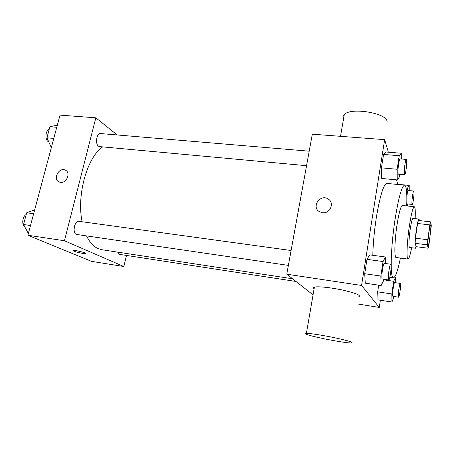 <?xml version="1.0" encoding="UTF-8"?>
<svg xmlns="http://www.w3.org/2000/svg" width="454" height="454" viewBox="0 0 454 454"><rect width="100%" height="100%" fill="white"/><g stroke="black" fill="none" stroke-linecap="round" stroke-linejoin="round"><path stroke-width="0.68" d="M427.98 245.12C427.31 243.032 429.756 224.145 430.602 224.855C431.686 224.543 429.104 245.943 428.128 245.381L427.98 245.12M428.928 245.081L431.3 225.644L430.608 221.858L429.836 224.895L427.764 239.723L427.401 244.859L428.162 248.219L428.928 245.081M429.836 224.895L417.555 223.47L415.444 238.208L427.764 239.723M427.401 244.859L415.132 243.316L416.131 246.687L428.162 248.219M415.132 243.316L415.444 238.208M417.555 223.47L418.412 220.462L430.608 221.858M419.417 220.576L418.997 219.078C418.259 219.441 417.362 223.118 416.307 230.099C415.013 238.923 414.593 248.429 415.472 248.23L416.295 246.709M415.472 248.23L409.474 247.464L409.202 247.101C408.657 244.252 408.986 238.344 410.189 229.372C411.262 222.409 412.192 218.754 412.987 218.397L418.997 219.078M415.155 218.641C415.512 211.15 415.24 207.183 414.32 206.752C412.913 207.342 411.239 213.896 409.304 226.421C406.92 242.385 406.302 259.478 408.004 259.092C408.992 258.888 410.206 255.103 411.642 247.736M414.32 206.752L402.392 205.463C400.78 206.031 398.981 212.534 396.995 224.974C394.554 240.836 394.163 257.849 396.104 257.497L408.004 259.092M406.716 205.929C407.187 192.916 406.478 185.981 404.593 185.141C401.79 185.992 398.601 197.467 395.031 219.566C390.605 248.207 389.98 278.535 393.408 277.763C395.44 277.394 397.778 270.834 400.417 258.076M372.813 255.296C373.08 243.667 374.261 231.046 376.355 217.415C380.066 195.543 383.573 184.211 386.887 183.416L404.593 185.141M401.308 158.991L401.296 153.253L385.906 151.994L383.562 154.422L381.439 167.855L381.74 178.462L397.233 179.937L399.327 177.049L399.747 174.291M395.672 184.086L409.236 185.408L407.544 188.092L406.739 193.535M397.829 184.296L396.524 179.869M388.352 152.192L384.651 139.65L361.554 285.452L379.272 307.432L380.367 300.225M385.667 263.524L385.497 256.998L369.715 254.881L366.985 259.348L364.71 273.717L365.266 283.171L381.15 285.538L383.619 280.589L383.812 279.289M395.74 282.74L395.672 276.985L393.703 281.276L391.819 293.982L377.688 291.826L378.71 285.174L377.688 291.826L378.012 299.856L391.961 302.041L394.078 296.519M384.651 139.65L312.318 134.185L286.763 274.199L361.554 285.452M322.436 212.693L319.559 211.746C311.001 207.183 320.121 193.614 328.129 198.977C334.842 202.649 330.171 213.97 322.436 212.693C330.171 213.97 334.842 202.654 328.129 198.977L328.129 198.977C320.121 193.614 311.001 207.189 319.559 211.746M286.763 274.199L313.061 294.862M357.565 303.959L379.272 307.432M314.128 288.716L313.879 288.528C313.118 287.887 313.294 287.422 314.401 287.115C317.777 286.162 331.363 287.592 343.383 290.242C356.373 293.324 361.475 295.514 358.694 296.825M305.99 334.082C305.179 333.667 305.315 333.435 306.393 333.389C309.673 333.219 323.35 335.33 335.568 337.929C348.786 340.858 354.052 342.526 351.379 342.935C345.477 343.343 309.946 336.391 305.99 334.082M387.12 121.366C386.048 112.774 350.375 107.178 344.28 114.561C342.957 115.861 342.708 117.297 343.53 118.869M292.603 278.784L101.832 249.717L98.013 248.576C93.53 246.533 89.733 242.34 86.612 235.995M82.112 221.745C76.488 194.931 87.247 157.152 102.672 146.886M117.66 252.129L119.464 254.359L296.008 281.463M306.569 165.693L99.522 146.591L98.49 146.182C94.965 144.003 96.708 132.869 100.459 133.55L309.214 151.199M288.369 265.386L76.255 234.4C72.118 232.874 74.626 220.332 78.86 221.302L291.088 250.506M117.183 134.963L95.834 117.824L64.451 240.756L123.857 266.526L126.456 255.432M64.451 240.756L27.893 235.257L60.013 115.117L95.834 117.824M60.507 182.355L59.241 182.031C52.494 179.574 58.787 166.953 65.189 170.063C71.085 172.208 66.834 183.427 60.507 182.355M27.893 235.257L91.492 261.345L123.857 266.526M73.832 251.136L73.077 250.432C74.524 249.836 87.338 253.06 85.261 253.491C84.313 253.899 76.425 252.276 73.832 251.136M85.409 253.383L85.261 253.485C84.313 253.894 76.431 252.271 73.832 251.13L72.929 250.534M59.241 182.031C52.494 179.574 58.793 166.953 65.189 170.063L65.688 170.312M34.68 209.862L26.701 212.79L23.546 224.503L28.046 232.925L28.494 232.993M26.701 212.79L33.641 213.738M23.546 224.503L30.497 225.507M24.737 226.739C21.417 224.917 22.507 216.013 26.23 214.543M57.329 125.145L49.912 126.723L46.927 137.795L51.041 146.982L51.478 147.028M49.912 126.723L56.756 127.29M46.927 137.795L53.782 138.408M48.743 141.847L48.13 141.546C44.702 139.65 45.525 130.236 49.191 129.39M391.819 293.982L391.961 302.041M398.538 297.205L392.818 296.258C391.972 295.338 393.811 282.065 394.713 282.592L400.332 283.415C401.325 283.245 399.463 297.648 398.538 297.205L398.447 297.12C397.659 296.207 399.492 282.893 400.332 283.415M394.725 276.849L395.672 276.985M383.732 279.823L393.703 281.276M377.688 291.826L378.012 299.856M407.442 206.008L407.749 203.959M409.19 190.589L409.236 185.408M406.835 196.236C407.334 192.655 407.805 190.742 408.254 190.498L413.753 191.049C414.695 190.845 413.078 204.828 412.204 204.431L412.045 204.169C411.46 202.439 413.004 190.589 413.753 191.049M406.109 187.95L407.544 188.092M385.497 256.998L383.045 261.544L380.832 276.043L381.15 285.538M388.715 280.005L382.154 278.943C381.059 277.695 383.159 262.718 384.334 263.343L390.741 264.222C392.046 264.052 389.935 280.527 388.715 280.005L388.573 279.88C387.557 278.637 389.64 263.609 390.741 264.222M369.715 254.881L366.985 259.348L383.045 261.544M366.985 259.348L364.71 273.717L380.832 276.043M364.71 273.717L365.266 283.171M401.296 153.253L399.214 155.722L397.148 169.268L397.233 179.937M404.667 174.739L398.43 174.166L398.169 173.774C397.364 171.516 399.066 158.367 400.093 158.889L406.347 159.416C407.567 159.189 405.808 175.193 404.667 174.739L404.423 174.347C403.685 172.094 405.382 158.9 406.347 159.416M385.906 151.994L383.562 154.422L399.214 155.722M383.562 154.422L381.439 167.855L397.148 169.268M381.439 167.855L381.74 178.462M389.838 277.252L393.408 277.763M314.401 287.115L306.393 333.389M340.511 136.314L344.28 114.561M406.784 203.852L412.204 204.431"/></g></svg>
